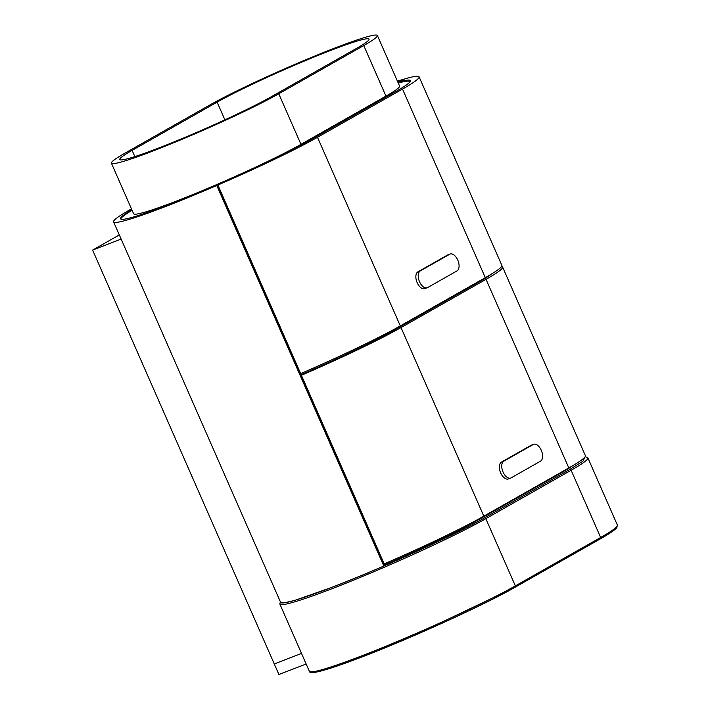 <?xml version="1.0" encoding="UTF-8"?>
<svg xmlns="http://www.w3.org/2000/svg" width="710" height="710" viewBox="0 0 710 710"><rect width="100%" height="100%" fill="white"/><g stroke="black" fill="none" stroke-linecap="round" stroke-linejoin="round"><path stroke-width="1.06" d="M301.528 653.431L274.282 663.948L301.528 653.431L274.282 663.948L92.611 250.08L121.144 239.075L92.611 250.08L119.324 234.921M306.161 663.992L278.915 674.5L274.282 663.948M125.013 153.129A98.814 6.754 -23.7 0 0 111.408 163.176A98.814 6.754 -23.7 0 0 178.343 140.855A98.814 6.754 -23.7 0 0 278.764 93.791L363.768 45.555A98.814 6.754 -23.7 0 0 377.383 35.5A98.814 6.754 -23.7 0 0 310.439 57.821A98.814 6.754 -23.7 0 0 210.018 104.885L125.013 153.129M217.118 102.151L132.104 150.387A89.7 6.133 -23.7 0 0 119.759 159.51A89.7 6.133 -23.7 0 0 180.517 139.249A89.7 6.133 -23.7 0 0 271.673 96.533L356.677 48.289A89.7 6.133 -23.7 0 0 369.022 39.165A89.7 6.133 -23.7 0 0 308.264 59.427A89.7 6.133 -23.7 0 0 217.118 102.151L224.884 119.848M111.408 163.176L133.595 213.728A98.814 6.754 -23.7 0 0 200.531 191.407A98.814 6.754 -23.7 0 0 300.96 144.343L385.965 96.107A98.814 6.754 -23.7 0 0 399.57 86.052L377.383 35.5M397.911 82.262L404.984 78.846A120.407 8.227 156.3 0 1 419.095 76.822A120.407 8.227 156.3 0 1 402.517 89.069L317.512 137.305A120.407 8.227 156.3 0 1 217.881 185.026L218.44 184.076A110.982 7.579 -23.7 0 0 310.172 140.136L395.177 91.901A110.982 7.579 -23.7 0 0 410.46 80.612A110.982 7.579 -23.7 0 0 397.937 82.333M419.095 76.822L501.881 265.416A120.407 8.227 156.3 0 1 485.303 277.663L400.298 325.908A120.407 8.227 156.3 0 1 300.676 373.62L217.881 185.026M501.571 266.552A120.407 8.227 156.3 0 1 502.618 267.084A120.407 8.227 156.3 0 1 486.03 279.332L401.026 327.576A120.407 8.227 156.3 0 1 301.404 375.288L301.954 374.347A110.982 7.579 -23.7 0 0 393.695 330.407L478.7 282.163A110.982 7.579 -23.7 0 0 491.542 274.007M502.618 267.084L585.404 455.687A120.407 8.227 156.3 0 1 568.825 467.934L483.821 516.17A120.407 8.227 156.3 0 1 384.199 563.891L301.404 375.288M380.001 554.332A109.766 7.499 -23.7 0 1 379.806 554.412L217.322 184.556L216.772 185.505A120.407 8.227 156.3 0 1 113.582 221.848A120.407 8.227 156.3 0 1 130.161 209.601L131.465 208.864M131.856 209.769A112.801 7.703 156.3 0 0 120.549 218.795A112.801 7.703 156.3 0 0 210.098 187.795L211.775 186.943A110.982 7.579 -23.7 0 0 217.322 184.556M397.44 81.189A120.407 8.227 156.3 0 1 404.434 79.005L397.866 82.182M379.806 554.412L384.438 564.974L383.817 566.03L216.772 185.505M383.817 566.03A120.407 8.227 156.3 0 1 280.627 602.382L113.582 221.848M222.274 195.552L217.642 184.99L222.274 195.552A109.766 7.499 -23.7 0 0 222.47 195.463M398.257 83.061A109.766 7.499 156.3 0 1 409.59 81.65A109.766 7.499 156.3 0 1 409.413 82.529M132.104 210.329A112.801 7.703 -23.7 0 0 120.744 219.044M301.164 375.262L305.726 385.938L301.164 375.262A109.766 7.499 -23.7 0 0 301.51 375.111M384.438 564.974A109.766 7.499 -23.7 0 0 476.268 521.034L561.273 472.798A109.766 7.499 -23.7 0 0 572.739 465.671M533.592 444.318A9.123 5.032 68.9 0 1 541.437 450.664A9.123 5.032 68.9 0 1 540.532 461.163L511.12 477.857A9.123 5.032 68.9 0 1 510.747 478.025L508.387 478.939A9.123 5.032 68.9 0 1 500.541 472.594A9.123 5.032 68.9 0 1 501.438 462.103L530.858 445.41A9.123 5.032 68.9 0 1 531.231 445.232L533.592 444.318A9.123 5.032 68.9 0 0 533.219 444.495L503.807 461.189A9.123 5.032 68.9 0 0 502.902 471.68A9.123 5.032 68.9 0 0 510.747 478.025M450.069 254.056A9.123 5.032 68.9 0 1 457.915 260.401A9.123 5.032 68.9 0 1 457.018 270.892L427.597 287.586A9.123 5.032 68.9 0 1 427.225 287.763L424.864 288.677A9.123 5.032 68.9 0 1 417.018 282.323A9.123 5.032 68.9 0 1 417.924 271.832L447.335 255.138A9.123 5.032 68.9 0 1 447.708 254.961L450.069 254.056A9.123 5.032 68.9 0 0 449.696 254.233L420.284 270.918A9.123 5.032 68.9 0 0 419.388 281.417A9.123 5.032 68.9 0 0 427.225 287.763M585.155 456.725L582.928 461.216L569.704 469.514L484.406 517.927C459.778 532.66 376.229 570.716 332.493 587.126L294.721 600.403L283.76 602.959L280.459 602M280.326 601.689L279.855 604.068A121.623 8.307 -23.7 0 0 332.395 588.563A121.623 8.307 -23.7 0 0 485.835 518.673A1.216 1.012 -119.6 0 0 484.406 517.927M569.704 469.514A1.216 1.012 60.4 0 1 571.133 470.26A121.623 8.307 -23.7 0 0 587.88 457.888L585.235 456.583M279.855 604.068L309.365 671.287A121.623 8.307 -23.7 0 0 391.742 643.81A121.623 8.307 -23.7 0 0 515.345 585.883L485.835 518.673L571.133 470.26L600.642 537.479A121.623 8.307 -23.7 0 0 617.389 525.107L616.83 527.601C614.931 529.988 609.42 533.76 600.296 538.908A1.216 1.012 60.4 0 1 600.181 538.961L515.105 587.241M515.345 585.883L600.642 537.479A1.216 1.012 60.4 0 1 600.296 538.908L514.998 587.312A1.216 1.012 -119.6 0 0 515.345 585.883M310.945 671.873L317.468 671.846L337.401 665.936L409.803 637.429L514.883 587.365A1.216 1.012 -119.6 0 0 514.998 587.312C485.134 604.494 412.457 637.598 363.147 656.501C337.552 666.353 320.964 671.704 313.403 672.547C310.27 672.459 308.921 672.042 309.365 671.287M278.764 93.791L300.96 144.343M363.768 45.555L385.965 96.107M132.104 150.387L134.838 156.599M485.303 277.663L402.517 89.069M400.298 325.908L317.512 137.305M568.825 467.934L486.03 279.332M483.821 516.17L401.026 327.576M561.077 472.336L561.273 472.798M476.019 520.474L476.268 521.034M533.219 444.495L530.858 445.41M503.807 461.189L501.438 462.103M449.696 254.233L447.335 255.138M420.284 270.918L417.924 271.832M587.88 457.888L617.389 525.107M409.59 81.65L409.794 82.12"/></g></svg>
